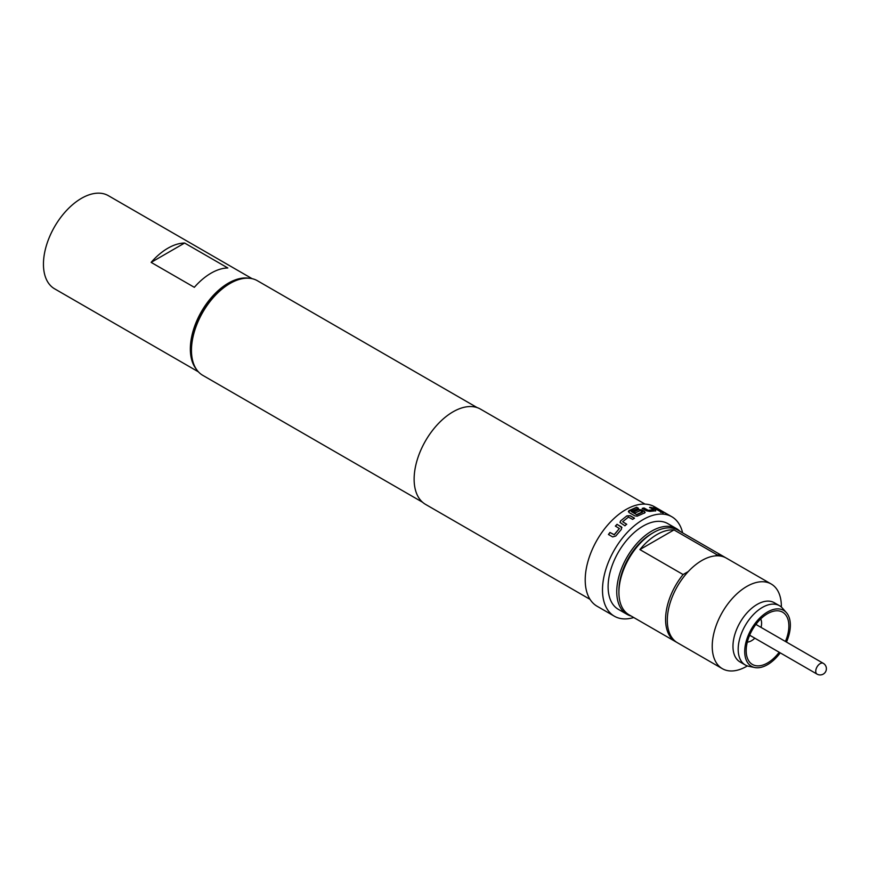 <?xml version="1.0" encoding="UTF-8"?>
<svg xmlns="http://www.w3.org/2000/svg" width="869" height="869" viewBox="0 0 869 869"><rect width="100%" height="100%" fill="white"/><g stroke="black" fill="none" stroke-linecap="round" stroke-linejoin="round"><path stroke-width="1.3" d="M662.754 512.547L660.864 512.21C660.071 511.472 660.701 511.591 662.754 512.547L663.232 512.982M660.777 512.428C659.984 511.689 660.603 511.808 662.656 512.764L663.025 513.014M628.385 511.667L636.597 507.442L638.411 508.484M633.414 512.037L638.563 509.723L641.909 510.136L644.45 511.602L644.494 513.144M631.318 511.602L636.825 514.785L642.636 512.113L640.366 510.581L635.239 512.873L633.425 511.83L638.596 509.516L641.952 509.918L644.494 511.385L644.526 512.938L637.183 516.186L634.815 515.871L629.069 512.558L628.515 511.178L629.069 510.592L636.64 507.224L638.454 508.267L631.328 511.537L636.586 514.578L642.658 511.787M761.038 627.385A14.295 8.255 120 0 0 761.385 620.944A14.295 8.255 120 0 0 760.701 618.924M779.178 652.25A30.187 17.423 -60 0 1 746.949 656.725A30.187 17.423 -60 0 1 746.645 655.476A30.187 17.423 -60 0 1 773.171 611.309A30.187 17.423 -60 0 1 788.411 621.183A30.187 17.423 -60 0 1 785.413 641.452M747.373 665.926L746.797 666.262A48.881 28.221 -60 0 1 722.356 668.685A48.881 28.221 -60 0 1 712.971 654.118A48.881 28.221 -60 0 1 730.329 600.772A48.881 28.221 -60 0 1 771.237 584.022A48.881 28.221 -60 0 1 780.612 598.589A48.881 28.221 -60 0 1 781.361 606.399L781.361 607.073M722.356 668.685L677.429 642.745A48.881 28.221 -60 0 1 668.044 628.178A48.881 28.221 -60 0 1 685.391 574.833A48.881 28.221 -60 0 1 726.299 558.083L771.237 584.022M780.243 652.858A32.262 18.629 -60 0 1 754.748 667.522L748.817 666.317A34.217 19.759 -60 0 1 745.265 664.981L740.051 661.972A34.217 19.759 -60 0 1 733.49 651.772A34.217 19.759 -60 0 1 745.635 614.437A34.217 19.759 -60 0 1 774.268 602.706L779.482 605.715A34.217 19.759 -60 0 1 782.415 608.126L786.423 612.656A32.262 18.629 -60 0 1 789.856 619.999A32.262 18.629 -60 0 1 786.478 642.072M745.265 664.981A34.217 19.759 -60 0 1 738.704 654.781A34.217 19.759 -60 0 1 750.849 617.446A34.217 19.759 -60 0 1 779.482 605.715M754.748 667.522A32.262 18.629 -60 0 1 745.211 656.649A32.262 18.629 -60 0 1 758.615 619.228A32.262 18.629 -60 0 1 786.423 612.656M673.975 529.916L717.175 554.856A48.881 28.221 -60 0 1 724.572 557.083L677.918 530.144A48.881 28.221 120 0 0 653.477 532.567L651.75 533.566A46.437 26.809 120 0 0 618.913 590.442L618.913 592.43A48.881 28.221 120 0 0 629.037 614.807L675.691 641.746A48.881 28.221 -60 0 1 683.099 574.539L639.888 549.588A48.881 28.221 120 0 1 656.931 534.565A48.881 28.221 120 0 1 673.975 529.916L639.888 549.588M651.75 533.566L653.477 532.567A48.881 28.221 120 0 0 618.913 592.43M676.571 642.224A48.881 28.221 -60 0 1 675.691 641.746M627.005 614.34L618.359 609.354A49.49 28.568 -60 0 1 610.777 569.695A49.49 28.568 -60 0 1 643.103 526.082A49.49 28.568 -60 0 1 667.848 523.638L676.495 528.624A49.49 28.568 120 0 0 651.75 531.068A49.49 28.568 120 0 0 619.412 574.681A49.49 28.568 120 0 0 627.005 614.34A49.49 28.568 120 0 0 631.187 616.045M680.069 531.393A49.49 28.568 120 0 0 676.495 528.624M184.619 243.038L227.83 267.978A53.769 31.045 120 0 0 194.33 287.324L151.13 262.384A53.769 31.045 -60 0 1 184.619 243.038L151.13 262.384M196.275 369.119A53.769 31.045 -60 0 1 190.344 348.99A53.769 31.045 -60 0 1 210.059 299.132A53.769 31.045 -60 0 1 248.762 278.221M198.393 371.823L54.584 288.801A53.769 31.045 -60 0 1 43.45 264.187A53.769 31.045 -60 0 1 66.924 210.07A53.769 31.045 -60 0 1 108.353 195.666L252.151 278.699M191.462 350.337L191.462 348.339A52.173 30.122 -60 0 1 228.362 284.435L230.089 283.435A54.617 31.534 120 0 0 191.462 350.337A54.617 31.534 120 0 0 202.781 375.343L422.53 502.217M620.607 520.889L626.842 515.882L630.221 515.708L634.457 518.152L632.643 519.39L628.417 517.109L622.66 521.726L626.658 524.203L624.92 525.81L619.999 522.454L620.607 520.889L626.842 515.882M622.66 521.726L626.701 524.365M615.437 526.201L617.109 524.452L621.281 526.744L621.4 529.362L615.784 536.01L612.678 536.923L608.441 534.478L609.962 532.458L614.177 534.696L619.369 528.548L615.371 526.06L617.044 524.3L621.943 527.592M682.621 532.871A57.43 33.163 120 0 0 671.824 516.751L654.542 506.779A57.43 33.163 120 0 0 625.821 509.625A57.43 33.163 120 0 0 588.302 560.233A57.43 33.163 120 0 0 597.112 606.258L614.394 616.23A57.43 33.163 120 0 0 633.751 617.522M671.824 516.751A57.43 33.163 120 0 0 643.103 519.597A57.43 33.163 120 0 0 605.584 570.205A57.43 33.163 120 0 0 614.394 616.23M645.037 504.107L480.503 409.125A54.986 31.751 120 0 0 453.01 411.841A54.986 31.751 120 0 0 417.087 460.298A54.986 31.751 120 0 0 425.517 504.368L590.04 599.349M477.157 407.604L257.398 280.73A54.617 31.534 120 0 0 230.089 283.435L228.362 284.435M645.2 512.286L644.526 512.938M651.25 507.409L655.487 509.853L655.682 510.776L649.806 511.396L646.482 510.798L642.256 508.354L643.994 507.952L648.22 510.299L653.651 509.734L649.643 507.355L651.25 507.409L655.487 509.853L655.682 510.776M642.213 508.571L643.94 508.169L648.165 510.527L653.64 509.658M654.542 507.865L660.462 511.287L653.021 507.594L660.364 511.515M724.572 557.083A48.881 28.221 -60 0 1 725.419 557.616M717.175 554.856L715.404 555.878M688.313 571.52L683.099 574.539M749.197 636.314A14.295 8.255 120 0 0 750.11 635.467M756.345 624.67A14.295 8.255 120 0 0 756.617 623.453M747.318 642.104A14.295 8.255 120 0 0 754.803 638.183M652.934 507.822L654.444 508.093M655.4 510.081L655.606 511.005M649.567 507.583L651.163 507.637M626.864 516.067L630.221 515.708M620.031 522.53L620.662 521.052M630.231 515.893L634.468 518.337M621.346 526.886L621.965 527.668M608.539 534.587L610.049 532.567L614.264 534.815L619.423 528.504M817.034 674.105A6.235 3.595 -60 0 1 815.741 671.248A6.235 3.595 -60 0 1 820.151 663.623A6.235 3.595 -60 0 1 823.269 663.308A6.235 6.235 0 0 1 825.55 671.824A6.235 6.235 0 0 1 817.034 674.105L749.654 635.196M755.878 624.409L823.269 663.308"/></g></svg>

